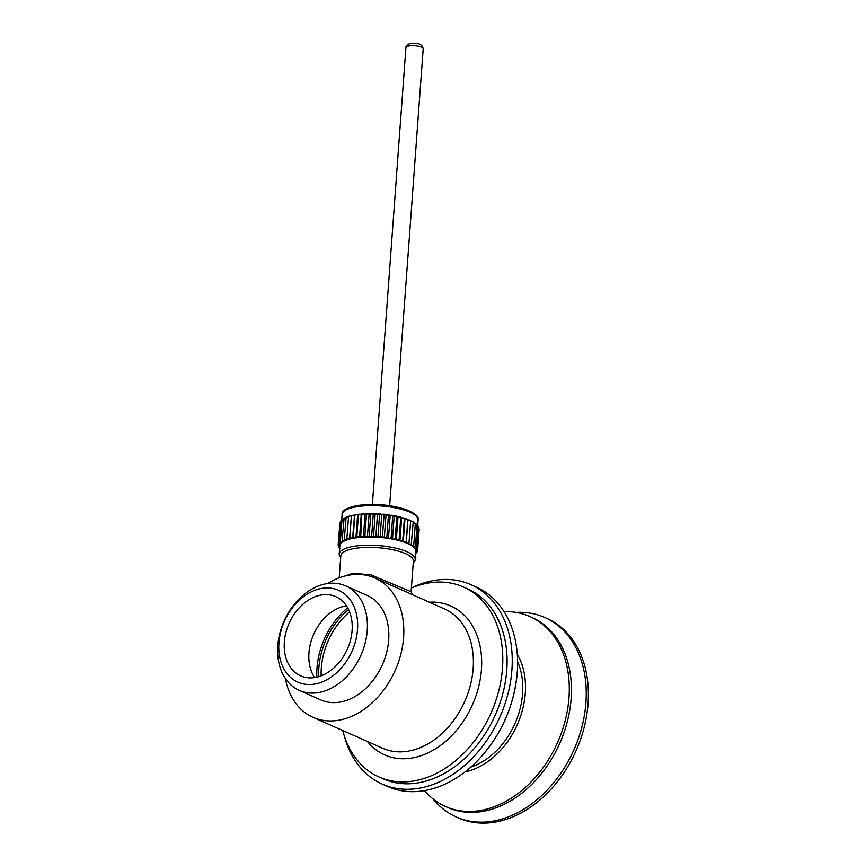 <?xml version="1.0" encoding="UTF-8"?>
<svg xmlns="http://www.w3.org/2000/svg" width="866" height="866" viewBox="0 0 866 866"><rect width="100%" height="100%" fill="white"/><g stroke="black" fill="none" stroke-linecap="round" stroke-linejoin="round"><path stroke-width="1.3" d="M415.712 552.941L416.297 552.811A38.981 11.583 4.2 0 0 416.546 552.205L415.788 551.815L416.676 551.545A38.981 11.583 4.2 0 0 416.687 550.917L415.777 550.527L416.568 550.235A38.981 11.583 4.2 0 0 416.34 549.596L415.323 549.239L415.972 548.903A38.981 11.583 4.2 0 0 415.507 548.265L414.381 547.929A38.115 11.323 4.2 0 1 415.323 549.239A38.115 11.323 4.2 0 1 415.777 550.527A38.115 11.323 4.2 0 1 415.821 551.382L415.215 559.62A38.115 11.323 4.2 0 1 413.244 562.868M417.001 525.11L418.235 526.312L416.654 547.756L415.972 548.903M415.507 548.265L416.654 547.756M414.89 547.572A38.981 11.583 4.2 0 0 414.208 546.933L412.995 546.63A38.115 11.323 4.2 0 1 414.381 547.929L415.442 546.392L417.011 524.948L415.907 523.843A38.981 11.583 4.2 0 1 416.589 524.471L417.011 524.948M340.684 557.542A38.115 11.323 4.2 0 1 339.201 554.045A38.115 11.323 4.2 0 1 353.62 546.349A38.115 11.323 4.2 0 1 394.138 547.799A38.115 11.323 4.2 0 1 415.215 559.62M354.789 515.357L354.573 514.913A38.981 11.583 4.2 0 1 356.207 514.631L354.789 515.357L353.209 536.801L354.519 537.732A38.981 11.583 -175.8 0 0 352.873 538.013L352.592 538.403A38.115 11.323 -175.8 0 1 354.226 538.1A38.115 11.323 4.2 0 1 355.926 537.84A38.115 11.323 4.2 0 1 359.552 537.407A38.115 11.323 4.2 0 1 363.395 537.115A38.115 11.323 4.2 0 1 367.422 536.974A38.115 11.323 4.2 0 1 371.59 536.963A38.115 11.323 4.2 0 1 375.822 537.115A38.115 11.323 4.2 0 1 380.087 537.407A38.115 11.323 4.2 0 1 384.32 537.84A38.115 11.323 4.2 0 1 388.477 538.403A38.115 11.323 4.2 0 1 392.493 539.096A38.115 11.323 4.2 0 1 396.325 539.908A38.115 11.323 4.2 0 1 399.93 540.828A38.115 11.323 4.2 0 1 403.253 541.845A38.115 11.323 4.2 0 1 406.251 542.95A38.115 11.323 4.2 0 1 408.904 544.129A38.115 11.323 4.2 0 1 411.155 545.364A38.115 11.323 4.2 0 1 412.995 546.63L413.753 545.05L415.323 523.605L413.179 522.339M354.519 537.732L355.926 537.84L357.626 514.74L356.207 514.631M352.873 538.013L353.209 536.801M354.573 514.913L352.592 538.403L349.875 537.461L351.39 515.595A38.981 11.583 4.2 0 1 352.873 515.248L351.455 516.017M354.281 515.313L352.873 515.248M352.592 538.403A38.115 11.323 -175.8 0 0 349.561 539.096A38.115 11.323 -175.8 0 0 346.887 539.908A38.115 11.323 -175.8 0 0 344.614 540.839A38.115 11.323 -175.8 0 0 342.752 541.856A38.115 11.323 -175.8 0 0 341.323 542.96A38.115 11.323 -175.8 0 0 340.36 544.14A38.115 11.323 -175.8 0 0 339.862 545.364A38.115 11.323 -175.8 0 0 339.808 545.797L339.201 554.045M351.174 538.349A38.981 11.583 4.2 0 0 349.691 538.684L348.175 539.085L346.898 538.251L348.554 516.396A38.981 11.583 4.2 0 1 349.875 515.995L348.468 516.807M339.191 577.828L340.814 555.82A36.383 10.814 4.2 0 1 354.573 548.481A36.383 10.814 4.2 0 1 393.251 549.856A36.383 10.814 4.2 0 1 413.374 561.146L411.123 591.749L371.005 574.883L352.754 573.227L345.274 575.933M388.802 584.193L412.638 594.78L411.123 591.749M327.554 583.543A76.219 56.063 -66 0 1 349.29 575.089A76.219 56.063 114 0 1 374.902 578.012A76.219 56.063 114 0 1 400.85 654.166A76.219 56.063 114 0 1 338.628 720.252A76.219 56.063 -66 0 1 313.016 717.329A76.219 56.063 -66 0 1 285.369 678.479M299.3 690.386L320.756 699.912A57.167 42.055 -66 0 0 339.959 702.11A57.167 42.055 114 0 0 386.626 652.542A57.167 42.055 114 0 0 367.173 595.429L345.718 585.903A57.167 42.055 114 0 1 365.181 643.016A57.167 42.055 114 0 1 318.515 692.583A57.167 42.055 114 0 1 299.3 690.386A57.167 42.055 114 0 1 279.848 633.273A57.167 42.055 114 0 1 326.514 583.706A57.167 42.055 114 0 1 345.718 585.903M314.704 684.075A50.239 36.957 114 0 1 278.928 642.897A50.239 36.957 114 0 1 321.741 588.404A50.239 36.957 114 0 1 357.517 629.582A50.239 36.957 114 0 1 314.704 684.075M321.254 594.996A43.311 31.858 -66 0 0 285.899 632.548A43.311 31.858 -66 0 0 300.643 675.816A43.311 31.858 -66 0 0 315.192 677.483A43.311 31.858 -66 0 0 350.546 639.931A43.311 31.858 -66 0 0 335.802 596.663A43.311 31.858 -66 0 0 321.254 594.996M346.465 605.832A43.311 31.858 114 0 0 345.859 605.929A43.311 31.858 -66 0 0 313.557 634.594A43.311 31.858 -66 0 0 314.585 677.569M347.667 607.802A67.386 49.568 -66 0 0 316.859 677.147M318.764 676.649A64.961 47.782 114 0 1 348.576 609.556M321.167 675.837A63.229 46.515 114 0 1 349.583 611.872M544.844 617.501L546.987 618.454A109.138 80.278 114 0 1 584.139 727.494A109.138 80.278 114 0 1 495.049 822.115A109.138 80.278 -66 0 1 458.374 817.926L456.23 816.974A109.138 80.278 -66 0 0 492.906 821.163A109.138 80.278 114 0 0 581.995 726.542A109.138 80.278 114 0 0 544.844 617.501A109.138 80.278 114 0 0 516.125 612.414M433.206 799.069A109.138 80.278 -66 0 0 456.23 816.974M470.844 584.626L476.213 587.007A109.138 80.278 114 0 1 517.273 672.178A109.138 80.278 114 0 1 478.324 759.861A109.138 80.278 114 0 1 424.275 790.669A109.138 80.278 -66 0 1 387.589 786.48L382.231 784.098A109.138 80.278 -66 0 0 418.906 788.287A109.138 80.278 114 0 0 507.996 693.666A109.138 80.278 114 0 0 470.844 584.626A109.138 80.278 114 0 0 434.169 580.437A109.138 80.278 -66 0 0 411.404 587.927M344.408 736.252A109.138 80.278 -66 0 0 382.231 784.098M378.983 776.964L383.27 778.87A103.942 76.457 -66 0 0 418.202 782.853A103.942 76.457 114 0 0 503.049 692.746A103.942 76.457 114 0 0 467.662 588.902L463.375 586.996A103.942 76.457 114 0 1 498.751 690.841A103.942 76.457 114 0 1 413.905 780.948A103.942 76.457 -66 0 1 378.983 776.964A103.942 76.457 -66 0 1 342.73 730.525M463.375 586.996A103.942 76.457 114 0 0 428.443 583.002A103.942 76.457 -66 0 0 411.393 588.025M416.633 552.486L415.442 554.034M415.918 553.461L416.589 553.038M417.434 550.679L416.297 552.811M416.546 552.205L417.358 551.772M418.386 527.827L419.198 529.018L417.618 550.462L416.676 551.545M416.687 550.917L417.618 550.462M418.04 526.506L418.96 527.675L417.39 549.12L416.568 550.235M416.34 549.596L417.39 549.12M351.39 515.595L349.561 539.096M349.691 538.684L349.875 537.461M351.26 516.006L349.875 515.995M348.175 539.085A38.981 11.583 4.2 0 0 346.865 539.486L345.545 539.951L344.3 539.161L346.119 517.305A38.981 11.583 4.2 0 1 347.244 516.861L345.88 517.716M346.865 539.486L346.898 538.251M348.468 516.818L347.244 516.861M345.545 539.951A38.981 11.583 4.2 0 0 344.419 540.406L343.315 540.925L342.135 540.178L344.094 518.333A38.981 11.583 4.2 0 1 345.014 517.825L343.705 518.734M344.419 540.406L344.3 539.161M345.87 517.771L345.014 517.825M343.315 540.925A38.981 11.583 4.2 0 0 342.406 541.423L342.752 541.856L341.529 541.986L340.414 541.293L341.983 519.849L343.694 518.842M342.406 541.423L342.135 540.178M341.529 541.986A38.981 11.583 4.2 0 0 340.825 542.527L341.323 542.96L340.197 543.144L339.158 542.484L340.739 521.04L341.973 520.033M340.825 542.527L340.414 541.293M340.197 543.144A38.981 11.583 4.2 0 0 339.721 543.718L340.36 544.14L339.331 544.357L338.4 543.751L339.97 522.306L341.031 521.267M339.721 543.718L339.158 542.484M339.331 544.357A38.981 11.583 4.2 0 0 339.093 544.963L339.862 545.364L338.952 545.634L338.13 545.06L339.894 523.4M339.093 544.963L338.4 543.751M338.952 545.634A38.981 11.583 4.2 0 0 338.942 546.251L339.753 546.598M338.942 546.251L338.13 545.06M339.743 546.684L338.368 546.403L338.433 545.504M339.061 546.944A38.981 11.583 4.2 0 0 339.288 547.572L339.667 547.713M339.288 547.572L338.368 546.403M339.126 547.366L339.667 548.265M340.121 548.914L339.093 547.767M342.633 519.34A38.981 11.583 4.2 0 1 342.839 519.178A38.981 11.583 4.2 0 1 343.228 518.896M415.907 523.843L415.323 523.692M414.208 546.933L415.442 546.392M414.143 522.534A38.981 11.583 4.2 0 1 415.041 523.151L415.323 523.605M413.342 546.251A38.981 11.583 4.2 0 0 412.443 545.623L411.155 545.364L413.179 522.295L411.945 521.256L410.614 521.04L408.904 544.129L410.246 544.357A38.981 11.583 4.2 0 1 411.361 544.952M412.443 545.623L413.753 545.05M411.945 521.256A38.981 11.583 4.2 0 1 413.05 521.862L413.179 522.295M410.246 544.357L411.61 543.74M409.337 520.044A38.981 11.583 4.2 0 1 410.636 520.618L407.951 519.86L406.251 542.95L407.659 519.838L404.952 518.756L403.253 541.845L402.777 540.178L404.346 518.734L401.629 517.738L399.93 540.828L399.15 539.161L400.72 517.716L398.024 516.818L396.325 539.908L395.253 538.251L396.823 516.807L394.192 515.995L392.493 539.096L391.14 537.461L392.72 516.017L390.176 515.302L388.477 538.403L386.864 536.801L388.433 515.357L386.02 514.74L384.32 537.84L382.469 536.281L384.049 514.837L381.787 514.307L380.087 537.407L378.02 535.902L379.6 514.458L377.522 514.025L375.822 537.115L373.571 535.675L375.151 514.231L373.278 513.874L371.59 536.963L369.176 535.599L370.745 514.155L369.122 513.874L367.422 536.974L364.889 535.675L366.459 514.231L365.82 513.711L365.095 514.025L363.395 537.115L360.765 535.902L361.836 513.971L361.241 514.307L359.552 537.407L360.137 537.061A38.981 11.583 4.2 0 1 362.031 536.92M408.947 543.707A38.981 11.583 4.2 0 0 407.648 543.134L406.251 542.95M407.648 543.134L409.044 542.484M406.143 542.527A38.981 11.583 4.2 0 0 404.66 541.986L403.253 541.845M404.66 541.986L406.089 541.282M404.952 518.756L404.346 518.734M402.982 541.412A38.981 11.583 4.2 0 0 401.348 540.914L399.93 540.828M401.348 540.914L402.777 540.178M401.629 517.738L400.72 517.716M399.497 540.395A38.981 11.583 4.2 0 0 397.732 539.94L396.325 539.908M397.732 539.94L399.15 539.161M398.024 516.818L396.823 516.807M395.751 539.486A38.981 11.583 4.2 0 0 393.868 539.085L392.493 539.096M393.868 539.085L395.253 538.251M394.192 515.995L392.72 516.017M391.778 538.684A38.981 11.583 4.2 0 0 389.797 538.338L388.477 538.403M389.797 538.338L391.14 537.461M390.176 515.302L388.433 515.357M387.622 538.003A38.981 11.583 4.2 0 0 385.587 537.732L384.32 537.84M385.587 537.732L386.864 536.801M386.02 514.74L384.049 514.837M383.346 537.461A38.981 11.583 4.2 0 0 381.267 537.256L380.087 537.407M381.267 537.256L382.469 536.281M381.787 514.307L379.6 514.458M379.005 537.061A38.981 11.583 4.2 0 0 376.916 536.92L375.822 537.115M376.916 536.92L378.02 535.902M377.522 514.025L375.151 514.231M374.642 536.801A38.981 11.583 4.2 0 0 372.564 536.725L371.59 536.963M372.564 536.725L373.571 535.675M373.278 513.874L370.745 514.155M370.323 536.693A38.981 11.583 4.2 0 0 368.288 536.693L367.422 536.974M368.288 536.693L369.176 535.599M369.122 513.874L366.459 514.231M366.101 536.725A38.981 11.583 4.2 0 0 364.121 536.801L363.395 537.115M364.121 536.801L364.889 535.675M365.095 514.025L362.334 514.458M360.137 537.061L360.765 535.902M358.427 514.837L358.069 514.372A38.981 11.583 4.2 0 1 359.845 514.155L358.427 514.837L356.857 536.281L359.552 537.407M359.845 514.155L361.241 514.307M358.145 537.256A38.981 11.583 4.2 0 0 356.37 537.461L355.926 537.84M356.37 537.461L356.857 536.281M361.836 513.971A38.981 11.583 4.2 0 1 363.72 513.819M365.82 513.711A38.981 11.583 4.2 0 1 367.801 513.635M369.977 513.592A38.981 11.583 4.2 0 1 372.023 513.592M374.264 513.635A38.981 11.583 4.2 0 1 376.342 513.711M378.604 513.819A38.981 11.583 4.2 0 1 380.704 513.96M382.967 514.155A38.981 11.583 4.2 0 1 385.045 514.372M387.275 514.631A38.981 11.583 4.2 0 1 389.321 514.913M391.497 515.248A38.981 11.583 4.2 0 1 393.467 515.584M395.567 515.984A38.981 11.583 4.2 0 1 397.451 516.385M399.432 516.85A38.981 11.583 4.2 0 1 401.196 517.305M403.036 517.825A38.981 11.583 4.2 0 1 404.671 518.323M406.36 518.886A38.981 11.583 4.2 0 1 407.832 519.427M445.47 806.506L447.614 807.458A103.942 76.457 -66 0 0 482.546 811.442A103.942 76.457 114 0 0 567.392 721.324A103.942 76.457 114 0 0 532.016 617.48L529.873 616.527A103.942 76.457 114 0 1 565.249 720.371A103.942 76.457 114 0 1 480.403 810.489A103.942 76.457 -66 0 1 445.47 806.506A103.942 76.457 -66 0 1 424.513 790.626M504.034 611.623A103.942 76.457 114 0 1 529.873 616.527M517.597 661.711A69.291 50.975 114 0 1 470.768 767.114M517.273 654.209A72.755 53.519 114 0 1 517.273 724.669A72.755 53.519 114 0 1 464.988 771.898M352.386 574.667A3.464 2.111 80.4 0 0 352.754 573.227M313.016 717.329L382.588 748.235A76.219 56.063 -66 0 0 408.211 751.168A76.219 56.063 -66 0 0 470.433 685.082A76.219 56.063 -66 0 0 444.485 608.928L412.476 594.704M367.411 741.502A81.469 59.927 -66 0 0 412 758.01A81.469 59.927 -66 0 0 481.095 673.261A81.469 59.927 -66 0 0 429.309 602.184M341.691 520.217L342.113 514.458A38.115 11.323 4.2 0 1 356.521 506.762A38.115 11.323 4.2 0 1 397.05 508.212A38.115 11.323 4.2 0 1 418.126 520.033L417.704 525.727M405.916 47.673C405.808 45.703 407.421 44.296 410.755 43.462C414.901 43.322 422.207 42.423 423.193 48.94A8.66 2.576 -175.8 0 0 418.397 46.255A8.66 2.576 -175.8 0 0 409.196 45.92A8.66 2.576 -175.8 0 0 405.916 47.673L372.38 504.402M388.812 584.193L374.902 578.012M517.273 672.178C514.296 705.855 501.317 735.082 478.324 759.861M342.839 519.178L342.027 519.817M342.113 514.458C341.659 510.702 346.725 507.736 357.312 505.528C374.372 503.254 390.728 504.629 406.381 509.673C415.399 513.462 419.306 516.915 418.126 520.033M423.193 48.94L389.657 505.679"/></g></svg>
